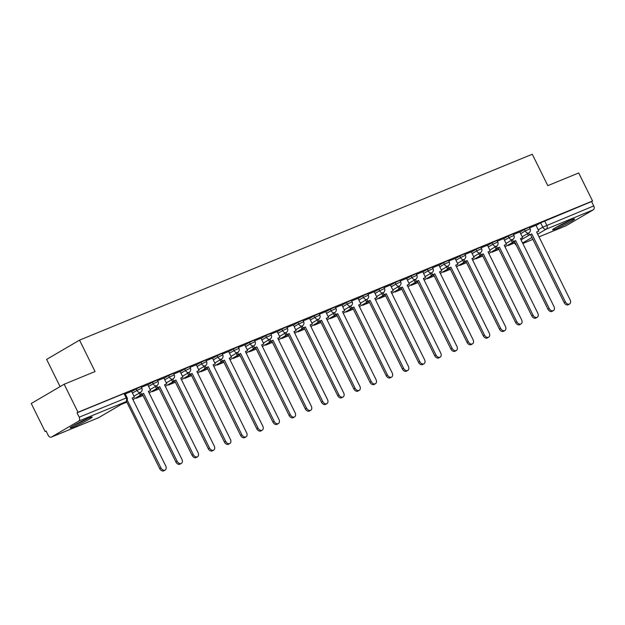 <?xml version="1.0" encoding="UTF-8"?>
<svg xmlns="http://www.w3.org/2000/svg" width="625" height="625" viewBox="0 0 625 625"><rect width="100%" height="100%" fill="white"/><g stroke="black" fill="none" stroke-linecap="round" stroke-linejoin="round"><path stroke-width="0.94" d="M141.102 386.617L136.203 388.867L136.969 390.414L141.867 388.172L141.102 386.617M157.281 379.977L152.383 382.227L153.148 383.773L158.047 381.523L157.281 379.977M173.461 373.336L168.562 375.586L169.328 377.133L174.227 374.883L173.461 373.336M189.633 366.695L184.734 368.938L185.5 370.492L190.398 368.242L189.633 366.695M205.812 360.047L200.914 362.297L201.68 363.844L206.578 361.602L205.812 360.047M221.984 353.406L217.094 355.656L217.859 357.203L222.75 354.961L221.984 353.406M238.164 346.766L233.266 349.016L234.031 350.562L238.93 348.312L238.164 346.766M254.344 340.125L249.445 342.367L250.211 343.922L255.109 341.672L254.344 340.125M270.516 333.484L265.617 335.727L266.383 337.281L271.281 335.031L270.516 333.484M286.695 326.836L281.797 329.086L282.562 330.633L287.461 328.391L286.695 326.836M302.875 320.195L297.977 322.445L298.742 323.992L303.641 321.742L302.875 320.195M319.047 313.555L314.148 315.805L314.914 317.352L319.812 315.102L319.047 313.555M335.227 306.914L330.328 309.156L331.094 310.711L335.992 308.461L335.227 306.914M351.398 300.273L346.508 302.516L347.273 304.062L352.164 301.82L351.398 300.273M367.578 293.625L362.68 295.875L363.445 297.422L368.344 295.18L367.578 293.625M383.758 286.984L378.859 289.234L379.625 290.781L384.523 288.531L383.758 286.984M399.93 280.344L395.031 282.594L395.797 284.141L400.695 281.891L399.93 280.344M416.109 273.703L411.211 275.945L411.977 277.5L416.875 275.25L416.109 273.703M432.289 267.062L427.391 269.305L428.156 270.852L433.055 268.609L432.289 267.062M448.461 260.414L443.562 262.664L444.328 264.211L449.227 261.969L448.461 260.414M464.641 253.773L459.742 256.023L460.508 257.57L465.406 255.32L464.641 253.773M480.813 247.133L475.922 249.383L476.688 250.93L481.578 248.68L480.813 247.133M496.992 240.492L492.094 242.734L492.859 244.289L497.758 242.039L496.992 240.492M513.172 233.844L508.273 236.094L509.039 237.641L513.938 235.398L513.172 233.844M529.344 227.203L524.445 229.453L525.211 231L530.109 228.758L529.344 227.203M556.094 228.781A12.281 0.859 153.7 0 0 568.164 223.016A12.281 0.859 153.7 0 0 574.586 218.953A12.281 0.859 153.7 0 0 571.055 220.016A12.281 0.859 153.7 0 0 558.984 225.781A12.281 0.859 153.7 0 0 552.562 229.844A12.281 0.859 153.7 0 0 556.094 228.781M73.695 426.852A12.281 0.859 153.7 0 0 85.766 421.094A12.281 0.859 153.7 0 0 92.188 417.031A12.281 0.859 153.7 0 0 88.664 418.094A12.281 0.859 153.7 0 0 76.586 423.859A12.281 0.859 153.7 0 0 70.164 427.914A12.281 0.859 153.7 0 0 73.695 426.852M64.156 384.234L95.055 371.547L79.539 340.141L532.273 154.242L547.797 185.648L578.703 172.961L592.555 200.984L78.008 412.258L64.156 384.234L31.25 403.5L45.102 431.523L46.133 431.102M60.078 386.617L46.633 359.398L79.539 340.141M45.102 431.523L46.062 430.961L48.219 435.328A3.148 2.211 -112.3 0 0 51.336 437.117A3.148 2.211 -112.3 0 0 51.531 437.023L78.68 421.125A3.148 2.211 -112.3 0 0 79.203 417.188L127.086 397.625L124.93 393.258L124.023 393.531L126.18 397.898A3.148 2.211 -112.3 0 1 125.656 401.844L78.68 421.125M78.008 412.258L77.047 412.82L79.203 417.188M536.055 225.484L540.625 222.812L542.781 227.18L593.75 205.914A3.148 2.211 67.7 0 1 593.227 209.852L566.07 225.75A3.148 2.211 67.7 0 1 565.875 225.844A3.148 2.211 67.7 0 1 565.672 225.914M593.75 205.914L591.594 201.547L592.555 200.984M512.492 239.633L513.414 241.5L512.164 242.227L515.641 240.586L549.188 308.469A3.625 2.562 59.7 0 0 553.406 310.617A3.625 2.562 59.7 0 0 553.961 306.508L520.414 238.625L522.641 237.711L519.836 231.914L513.5 234.516M496.312 246.273L497.234 248.141L495.984 248.875L499.461 247.227L533.016 315.109A3.625 2.562 59.7 0 0 537.227 317.258A3.625 2.562 59.7 0 0 537.781 313.148L504.234 245.266L506.461 244.352L503.664 238.555L497.32 241.156M480.133 252.922L481.055 254.781L479.812 255.516L483.289 253.867L516.836 321.75A3.625 2.562 59.7 0 0 521.055 323.898A3.625 2.562 59.7 0 0 521.609 319.797L488.055 251.914L490.289 250.992L487.484 245.203L481.148 247.805M463.961 259.562L464.883 261.43L463.633 262.156L467.109 260.508L500.664 328.398A3.625 2.562 59.7 0 0 504.875 330.539A3.625 2.562 59.7 0 0 505.43 326.438L471.883 258.555L474.109 257.641L471.305 251.844L464.969 254.445M447.781 266.203L448.703 268.07L447.461 268.797L450.938 267.156L484.484 335.039A3.625 2.562 59.7 0 0 488.695 337.18A3.625 2.562 59.7 0 0 489.25 333.078L455.703 265.195L457.93 264.281L455.133 258.484L448.797 261.086M431.609 272.844L432.531 274.711L431.281 275.445L434.758 273.797L468.305 341.68A3.625 2.562 59.7 0 0 472.523 343.828A3.625 2.562 59.7 0 0 473.078 339.719L439.523 271.836L441.758 270.922L438.953 265.125L432.617 267.727M415.43 279.492L416.352 281.352L415.102 282.086L418.578 280.438L452.133 348.32A3.625 2.562 59.7 0 0 456.344 350.469A3.625 2.562 59.7 0 0 456.898 346.359L423.352 278.477L425.578 277.562L422.781 271.766L416.438 274.375M399.25 286.133L400.172 288L398.93 288.727L402.406 287.078L435.953 354.961A3.625 2.562 59.7 0 0 440.172 357.109A3.625 2.562 59.7 0 0 440.727 353.008L407.172 285.125L409.406 284.203L406.602 278.414L400.266 281.016M383.078 292.773L384 294.641L382.75 295.367L386.227 293.727L419.773 361.609A3.625 2.562 59.7 0 0 423.992 363.75A3.625 2.562 59.7 0 0 424.547 359.648L391 291.766L393.227 290.852L390.422 285.055L384.086 287.656M374.203 291.727L367.906 294.297M350.719 306.055L351.641 307.922L350.398 308.656L353.875 307.008L387.422 374.891A3.625 2.562 59.7 0 0 391.641 377.039A3.625 2.562 59.7 0 0 392.195 372.93L358.641 305.047L360.875 304.133L358.07 298.336L351.734 300.938M334.547 312.703L335.469 314.562L334.219 315.297L337.695 313.648L371.25 381.531A3.625 2.562 59.7 0 0 375.461 383.68A3.625 2.562 59.7 0 0 376.016 379.57L342.469 311.688L344.695 310.773L341.891 304.977L335.555 307.586M318.367 319.344L319.289 321.211L318.047 321.938L321.523 320.289L355.07 388.172A3.625 2.562 59.7 0 0 359.281 390.32A3.625 2.562 59.7 0 0 359.844 386.219L326.289 318.336L328.523 317.414L325.719 311.625L319.383 314.227M294.172 326.664L298.742 323.992A3.148 2.234 59.7 0 0 302.203 325.961L303.117 327.852L301.867 328.578L305.344 326.938L338.891 394.82A3.625 2.562 59.7 0 0 343.109 396.961A3.625 2.562 59.7 0 0 343.664 392.859L310.117 324.977L312.344 324.062L309.539 318.266L303.203 320.867M277.992 333.312L282.562 330.633A3.148 2.234 59.7 0 0 286.031 332.602L286.938 334.492L285.688 335.219L289.164 333.578L322.719 401.461A3.625 2.562 59.7 0 0 326.93 403.609A3.625 2.562 59.7 0 0 327.484 399.5L293.938 331.617L296.164 330.703L293.367 324.906L287.023 327.508M261.82 339.953L266.383 337.281A3.148 2.234 59.7 0 0 269.852 339.242L270.758 341.133L269.516 341.867L272.992 340.219L306.539 408.102A3.625 2.562 59.7 0 0 310.758 410.25A3.625 2.562 59.7 0 0 311.312 406.141L277.758 338.258L279.992 337.344L277.188 331.547L270.852 334.148M245.641 346.594L250.211 343.922A3.148 2.234 59.7 0 0 253.672 345.883L254.586 347.773L253.336 348.508L256.812 346.859L290.359 414.742A3.625 2.562 59.7 0 0 294.578 416.891A3.625 2.562 59.7 0 0 295.133 412.789L261.586 344.906L263.812 343.984L261.008 338.195L254.672 340.797M244.789 344.859L238.492 347.438M228.609 351.508L222.32 354.078M212.43 358.148L206.141 360.719M196.258 364.789L189.969 367.359M180.078 371.43L173.789 374.008M163.898 378.07L157.609 380.648M140.422 392.406L141.344 394.273L140.102 395L143.578 393.359L177.125 461.242A3.625 2.562 59.7 0 0 181.344 463.383A3.625 2.562 59.7 0 0 181.898 459.281L148.344 391.398L150.578 390.484L147.773 384.688L141.438 387.289M127.219 400.102L160.953 467.883A3.625 2.562 59.7 0 0 165.164 470.031A3.625 2.562 59.7 0 0 165.719 465.922L132.172 398.039L134.398 397.125L131.594 391.328L125.258 393.93M131.641 391.539L136.203 388.867M147.812 384.898L152.383 382.227M163.992 378.258L168.562 375.586M180.172 371.617L184.734 368.938M196.344 364.969L200.914 362.297M212.523 358.328L217.094 355.656M228.703 351.688L233.266 349.016M244.875 345.047L249.445 342.367M261.055 338.406L265.617 335.727M277.227 331.758L281.797 329.086M293.406 325.117L297.977 322.445M309.586 318.477L314.148 315.805M325.758 311.836L330.328 309.156M341.938 305.188L346.508 302.516M358.109 298.547L362.68 295.875M374.289 291.906L378.859 289.234M390.469 285.266L395.031 282.594M406.641 278.625L411.211 275.945M422.82 271.977L427.391 269.305M439 265.336L443.562 262.664M455.172 258.695L459.742 256.023M471.352 252.055L475.922 249.383M487.523 245.414L492.094 242.734M503.703 238.766L508.273 236.094M519.883 232.125L524.445 229.453M528.664 232.992L529.586 234.859L528.344 235.586L531.82 233.945L565.367 301.828A3.625 2.562 59.7 0 0 569.586 303.969A3.625 2.562 59.7 0 0 570.141 299.867L536.586 231.984L538.82 231.07L536.016 225.273L529.68 227.875M77.047 412.82L124.023 393.531M591.594 201.547L540.625 222.812M569.586 303.969L568.336 304.703A3.625 2.562 -120.3 0 1 564.117 302.555L565.367 301.828M529.586 234.859L531.82 233.945M509.289 244.336L509.516 244.797L508.266 245.523L515.086 242.719M508.266 245.523L508.039 245.07M509.516 244.797L515 242.539M530.57 234.672L564.117 302.555M528.344 235.586L527.422 233.727M536.68 232.164L538.82 231.07M569.633 220.625A10.633 0.742 -26.3 0 1 565.844 222.68A10.633 0.742 -26.3 0 1 556.891 226.914M555.82 227.531A12.203 0.859 153.7 0 0 566.258 222.594A12.203 0.859 153.7 0 0 570.773 220.133M87.234 418.695A10.633 0.742 -26.3 0 1 83.445 420.758A10.633 0.742 -26.3 0 1 74.492 424.992M73.422 425.602A12.203 0.859 153.7 0 0 83.859 420.664A12.203 0.859 153.7 0 0 88.375 418.211M553.406 310.617L552.156 311.344A3.625 2.562 -120.3 0 1 547.945 309.195L549.188 308.469M513.414 241.5L515.641 240.586M493.109 250.977L493.336 251.437L492.086 252.164L498.914 249.367M492.086 252.164L491.859 251.711M493.336 251.437L498.82 249.18M514.391 241.312L547.945 309.195M512.164 242.227L511.242 240.367M520.5 238.805L522.641 237.711M537.227 317.258L535.984 317.984A3.625 2.562 -120.3 0 1 531.766 315.844L533.016 315.109M497.234 248.141L499.461 247.227M476.938 257.625L477.156 258.078L475.914 258.805L482.734 256.008M475.914 258.805L475.688 258.352M477.156 258.078L482.648 255.828M498.219 247.961L531.766 315.844M495.984 248.875L495.062 247.008M504.32 245.453L506.461 244.352M521.055 323.898L519.805 324.633A3.625 2.562 -120.3 0 1 515.594 322.484L516.836 321.75M481.055 254.781L483.289 253.867M460.758 264.266L460.984 264.719L459.734 265.453L466.563 262.648M459.734 265.453L459.508 264.992M460.984 264.719L466.469 262.469M482.039 254.602L515.594 322.484M479.812 255.516L478.891 253.648M488.148 252.094L490.289 250.992M504.875 330.539L503.625 331.273A3.625 2.562 -120.3 0 1 499.414 329.125L500.664 328.398M464.883 261.43L467.109 260.508M444.578 270.906L444.805 271.359L443.562 272.094L450.383 269.289M443.562 272.094L443.336 271.633M444.805 271.359L450.289 269.109M456.484 266.766L465.875 261.266L499.414 329.125M463.633 262.156L462.711 260.289M471.969 258.734L474.109 257.641M488.695 337.18L487.453 337.914A3.625 2.562 -120.3 0 1 483.234 335.766L484.484 335.039M448.703 268.07L450.938 267.156M428.406 277.547L428.633 278.008L427.383 278.734L434.203 275.93M427.383 278.734L427.156 278.281M428.633 278.008L434.117 275.75M440.305 273.406L449.703 267.906L483.234 335.766M447.461 268.797L446.539 266.938M455.797 265.375L457.93 264.281M472.523 343.828L471.273 344.555A3.625 2.562 -120.3 0 1 467.062 342.406L468.305 341.68M432.531 274.711L434.758 273.797M412.227 284.188L412.453 284.648L411.203 285.375L418.031 282.578M411.203 285.375L410.977 284.922M412.453 284.648L417.938 282.398M433.508 274.523L467.062 342.406M431.281 275.445L430.359 273.578M439.617 272.016L441.758 270.922M456.344 350.469L455.102 351.195A3.625 2.562 -120.3 0 1 450.883 349.055L452.133 348.32M416.352 281.352L418.578 280.438M396.047 290.836L396.273 291.289L395.031 292.023L401.852 289.219M395.031 292.023L394.805 291.562M396.273 291.289L401.766 289.039M417.336 281.172L450.883 349.055M415.102 282.086L414.18 280.219M423.438 278.664L425.578 277.562M440.172 357.109L438.922 357.844A3.625 2.562 -120.3 0 1 434.703 355.695L435.953 354.961M400.172 288L402.406 287.078M379.875 297.477L380.102 297.93L378.852 298.664L385.672 295.859M378.852 298.664L378.625 298.203M380.102 297.93L385.586 295.68M401.156 287.812L434.703 355.695M398.93 288.727L398.008 286.859M407.266 285.305L409.406 284.203M423.992 363.75L422.742 364.484A3.625 2.562 -120.3 0 1 418.531 362.336L419.773 361.609M384 294.641L386.227 293.727M363.695 304.117L363.922 304.578L362.672 305.305L369.5 302.5M362.672 305.305L362.453 304.844M363.922 304.578L369.406 302.32M384.977 294.453L418.531 362.336M382.75 295.367L381.828 293.5M391.086 291.945L393.227 290.852M407.812 370.398L406.57 371.125A3.625 2.562 -120.3 0 1 402.352 368.977L403.602 368.25A3.625 2.562 59.7 0 0 407.812 370.398A3.625 2.562 59.7 0 0 408.367 366.289L374.82 298.406L377.047 297.492L374.906 298.586M366.898 299.414L367.82 301.281L366.57 302.008L370.047 300.367L403.602 368.25M367.82 301.281L370.047 300.367M374.195 291.719L377.047 297.492M347.523 310.758L347.742 311.219L346.5 311.945L353.32 309.148M346.5 311.945L346.273 311.492M347.742 311.219L353.234 308.961M368.805 301.094L402.352 368.977M366.57 302.008L365.648 300.148M391.641 377.039L390.391 377.766A3.625 2.562 -120.3 0 1 386.18 375.617L387.422 374.891M351.641 307.922L353.875 307.008M331.344 317.398L331.57 317.859L330.32 318.586L337.148 315.789M330.32 318.586L330.094 318.133M331.57 317.859L337.055 315.609M352.625 307.734L386.18 375.617M350.398 308.656L349.477 306.789M358.734 305.227L360.875 304.133M375.461 383.68L374.211 384.406A3.625 2.562 -120.3 0 1 370 382.266L371.25 381.531M335.469 314.562L337.695 313.648M315.164 324.047L315.391 324.5L314.148 325.234L320.969 322.43M314.148 325.234L313.922 324.773M315.391 324.5L320.875 322.25M336.453 314.383L370 382.266M334.219 315.297L333.297 313.43M342.555 311.875L344.695 310.773M359.281 390.32L358.039 391.055A3.625 2.562 -120.3 0 1 353.82 388.906L355.07 388.172M319.289 321.211L321.523 320.289M298.992 330.688L299.219 331.141L297.969 331.875L304.789 329.07M297.969 331.875L297.742 331.414M299.219 331.141L304.703 328.891M320.273 321.023L353.82 388.906M318.047 321.938L317.125 320.07M326.383 318.516L328.523 317.414M343.109 396.961L341.859 397.695A3.625 2.562 -120.3 0 1 337.648 395.547L338.891 394.82M303.117 327.852L305.344 326.938M282.812 337.328L283.039 337.789L281.789 338.516L288.617 335.711M281.789 338.516L281.562 338.062M283.039 337.789L288.523 335.531M304.094 327.664L337.648 395.547M301.867 328.578L300.945 326.711M310.203 325.156L312.344 324.062M326.93 403.609L325.688 404.336A3.625 2.562 -120.3 0 1 321.469 402.187L322.719 401.461M286.938 334.492L289.164 333.578M266.633 343.969L266.859 344.43L265.617 345.156L272.438 342.359M265.617 345.156L265.391 344.703M266.859 344.43L272.352 342.172M287.922 334.305L321.469 402.187M285.688 335.219L284.766 333.359M294.023 331.797L296.164 330.703M310.758 410.25L309.508 410.977A3.625 2.562 -120.3 0 1 305.289 408.828L306.539 408.102M270.758 341.133L272.992 340.219M250.461 350.609L250.688 351.07L249.437 351.797L256.258 349M249.437 351.797L249.211 351.344M250.688 351.07L256.172 348.82M271.742 340.945L305.289 408.828M269.516 341.867L268.594 340M277.852 338.438L279.992 337.344M294.578 416.891L293.328 417.617A3.625 2.562 -120.3 0 1 289.117 415.477L290.359 414.742M254.586 347.773L256.812 346.859M234.281 357.258L234.508 357.711L233.258 358.445L240.086 355.641M233.258 358.445L233.039 357.984M234.508 357.711L239.992 355.461M255.562 347.594L289.117 415.477M253.336 348.508L252.414 346.641M261.672 345.086L263.812 343.984M278.398 423.531L277.156 424.266A3.625 2.562 -120.3 0 1 272.938 422.117L274.188 421.383A3.625 2.562 59.7 0 0 278.398 423.531A3.625 2.562 59.7 0 0 278.953 419.43L245.406 351.547L247.633 350.633L245.492 351.727M229.469 353.234L234.031 350.562A3.148 2.234 59.7 0 0 237.5 352.523L238.406 354.422L237.156 355.148L240.633 353.5L274.188 421.383M238.406 354.422L240.633 353.5M244.781 344.852L247.633 350.633M218.109 363.898L218.328 364.352L217.086 365.086L223.906 362.281M217.086 365.086L216.859 364.625M218.328 364.352L223.82 362.102M239.391 354.234L272.938 422.117M237.156 355.148L236.234 353.281M262.227 430.172L260.977 430.906A3.625 2.562 -120.3 0 1 256.766 428.758L258.008 428.031A3.625 2.562 59.7 0 0 262.227 430.172A3.625 2.562 59.7 0 0 262.781 426.07L229.227 358.188L231.461 357.273L229.32 358.367M221.305 359.195L222.227 361.062L220.984 361.789L224.461 360.148L258.008 428.031M222.227 361.062L224.461 360.148M228.602 351.5L231.461 357.273M201.93 370.539L202.156 371L200.906 371.727L207.734 368.922M200.906 371.727L200.68 371.273M202.156 371L207.641 368.742M223.211 360.875L256.766 428.758M220.984 361.789L220.062 359.93M246.047 436.82L244.797 437.547A3.625 2.562 -120.3 0 1 240.586 435.398L241.836 434.672A3.625 2.562 59.7 0 0 246.047 436.82A3.625 2.562 59.7 0 0 246.602 432.711L213.055 364.828L215.281 363.914L213.141 365.008M205.133 365.836L206.055 367.703L204.805 368.43L208.281 366.789L241.836 434.672M206.055 367.703L208.281 366.789M212.43 358.141L215.281 363.914M185.75 377.18L185.977 377.641L184.734 378.367L191.555 375.57M184.734 378.367L184.508 377.914M185.977 377.641L191.469 375.383M207.039 367.516L240.586 435.398M204.805 368.43L203.883 366.57M229.867 443.461L228.625 444.187A3.625 2.562 -120.3 0 1 224.406 442.047L225.656 441.312A3.625 2.562 59.7 0 0 229.867 443.461A3.625 2.562 59.7 0 0 230.43 439.352L196.875 371.469L199.109 370.555L196.969 371.656M188.953 372.477L189.875 374.344L188.633 375.078L192.109 373.43L225.656 441.312M189.875 374.344L192.109 373.43M196.25 364.781L199.109 370.555M169.578 383.828L169.805 384.281L168.555 385.008L175.375 382.211M168.555 385.008L168.328 384.555M169.805 384.281L175.289 382.031M190.859 374.156L224.406 442.047M188.633 375.078L187.711 373.211M213.695 450.102L212.445 450.828A3.625 2.562 -120.3 0 1 208.234 448.688L209.477 447.953A3.625 2.562 59.7 0 0 213.695 450.102A3.625 2.562 59.7 0 0 214.25 446L180.703 378.117L182.93 377.195L180.789 378.297M172.781 379.125L173.703 380.984L172.453 381.719L175.93 380.07L209.477 447.953M173.703 380.984L175.93 380.07M180.078 371.422L182.93 377.195M153.398 390.469L153.625 390.922L152.375 391.656L159.203 388.852M152.375 391.656L152.148 391.195M153.625 390.922L159.109 388.672M165.297 386.328L174.695 380.828L208.234 448.688M172.453 381.719L171.531 379.852M197.516 456.742L196.273 457.477A3.625 2.562 -120.3 0 1 192.055 455.328L193.305 454.594A3.625 2.562 59.7 0 0 197.516 456.742A3.625 2.562 59.7 0 0 198.07 452.641L164.523 384.758L166.75 383.844L164.609 384.938M156.602 385.766L157.523 387.633L156.273 388.359L159.75 386.711L193.305 454.594M157.523 387.633L159.75 386.711M163.898 378.062L166.75 383.844M137.219 397.109L137.445 397.562L136.203 398.297L143.023 395.492M136.203 398.297L135.977 397.836M137.445 397.562L142.938 395.312M149.125 392.969L158.516 387.469L192.055 455.328M156.273 388.359L155.352 386.492M181.344 463.383L180.094 464.117A3.625 2.562 -120.3 0 1 175.875 461.969L177.125 461.242M141.344 394.273L143.578 393.359M121.258 404.43L126.852 402.133M122.5 403.703L126.758 401.953M132.945 399.609L142.344 394.109L175.875 461.969M140.102 395L139.18 393.141M148.438 391.578L150.578 390.484M165.164 470.031L163.914 470.758A3.625 2.562 -120.3 0 1 159.703 468.609L160.953 467.883M126.438 401.305L159.703 468.609M132.258 398.219L134.398 397.125M51.531 437.023L98.508 417.734L125.656 401.844A3.148 2.234 59.7 0 0 125.852 401.742A3.148 3.148 0 0 0 127.086 397.625M521.039 239.906L528.578 235.492M538.211 229.852L542.781 227.18A3.148 2.234 -120.3 0 0 546.25 229.141L537.664 234.164M531.969 237.5L522.57 243M522.82 243.508L532.891 239.367L522.828 243.516M539 236.859L566.07 225.75M593.227 209.852L546.25 229.141A3.148 2.211 -112.3 0 0 546.773 225.203L544.617 220.836M132.406 393.086L136.969 390.414A3.148 2.234 59.7 0 0 140.438 392.383A3.148 2.234 -120.3 0 0 140.641 392.281A3.148 3.148 0 0 0 141.867 388.172M148.578 386.445L153.148 383.773A3.148 2.234 59.7 0 0 156.617 385.742A3.148 2.234 -120.3 0 0 156.812 385.641A3.148 3.148 0 0 0 158.047 381.523M164.758 379.805L169.328 377.133A3.148 2.234 59.7 0 0 172.789 379.094A3.148 2.234 -120.3 0 0 172.992 379A3.148 3.148 0 0 0 174.227 374.883M180.938 373.164L185.5 370.492A3.148 2.234 59.7 0 0 188.969 372.453A3.148 2.234 -120.3 0 0 189.164 372.359A3.148 3.148 0 0 0 190.398 368.242M197.109 366.523L201.68 363.844A3.148 2.234 59.7 0 0 205.148 365.812A3.148 2.234 -120.3 0 0 205.344 365.711A3.148 3.148 0 0 0 206.578 361.602M213.289 359.875L217.859 357.203A3.148 2.234 59.7 0 0 221.32 359.172A3.148 2.234 -120.3 0 0 221.523 359.07A3.148 3.148 0 0 0 222.75 354.961M310.352 320.023L314.914 317.352A3.148 2.234 59.7 0 0 318.383 319.312A3.148 2.234 -120.3 0 0 318.578 319.219A3.148 3.148 0 0 0 319.812 315.102M326.523 313.383L331.094 310.711A3.148 2.234 59.7 0 0 334.562 312.672A3.148 2.234 -120.3 0 0 334.758 312.578A3.148 3.148 0 0 0 335.992 308.461M342.703 306.742L347.273 304.062A3.148 2.234 59.7 0 0 350.734 306.031A3.148 2.234 -120.3 0 0 350.938 305.93A3.148 3.148 0 0 0 352.164 301.82M358.875 300.102L363.445 297.422A3.148 2.234 59.7 0 0 366.914 299.391A3.148 2.234 -120.3 0 0 367.109 299.289A3.148 3.148 0 0 0 368.344 295.18M375.055 293.453L379.625 290.781A3.148 2.234 59.7 0 0 383.086 292.75A3.148 2.234 -120.3 0 0 383.289 292.648A3.148 3.148 0 0 0 384.523 288.531M391.234 286.812L395.797 284.141A3.148 2.234 59.7 0 0 399.266 286.102A3.148 2.234 -120.3 0 0 399.469 286.008A3.148 3.148 0 0 0 400.695 281.891M407.406 280.172L411.977 277.5A3.148 2.234 59.7 0 0 415.445 279.461A3.148 2.234 -120.3 0 0 415.641 279.367A3.148 3.148 0 0 0 416.875 275.25M423.586 273.531L428.156 270.852A3.148 2.234 59.7 0 0 431.617 272.82A3.148 2.234 -120.3 0 0 431.82 272.719A3.148 3.148 0 0 0 433.055 268.609M439.766 266.891L444.328 264.211A3.148 2.234 59.7 0 0 447.797 266.18A3.148 2.234 -120.3 0 0 447.992 266.078A3.148 3.148 0 0 0 449.227 261.969M455.938 260.242L460.508 257.57A3.148 2.234 59.7 0 0 463.977 259.539A3.148 2.234 -120.3 0 0 464.172 259.438A3.148 3.148 0 0 0 465.406 255.32M472.117 253.602L476.688 250.93A3.148 2.234 59.7 0 0 480.148 252.891A3.148 2.234 -120.3 0 0 480.352 252.797A3.148 3.148 0 0 0 481.578 248.68M488.289 246.961L492.859 244.289A3.148 2.234 59.7 0 0 496.328 246.25A3.148 2.234 -120.3 0 0 496.523 246.156A3.148 3.148 0 0 0 497.758 242.039M504.469 240.32L509.039 237.641A3.148 2.234 59.7 0 0 512.5 239.609A3.148 2.234 -120.3 0 0 512.703 239.508A3.148 3.148 0 0 0 513.938 235.398M520.648 233.672L525.211 231A3.148 2.234 59.7 0 0 528.68 232.969A3.148 2.234 -120.3 0 0 528.883 232.867A3.148 3.148 0 0 0 530.109 228.758M303.641 321.742A3.148 3.148 0 0 1 302.406 325.859A3.148 2.234 -120.3 0 1 302.203 325.961M287.461 328.391A3.148 3.148 0 0 1 286.227 332.5A3.148 2.234 -120.3 0 1 286.031 332.602M271.281 335.031A3.148 3.148 0 0 1 270.055 339.141A3.148 2.234 -120.3 0 1 269.852 339.242M255.109 341.672A3.148 3.148 0 0 1 253.875 345.789A3.148 2.234 -120.3 0 1 253.672 345.883M238.93 348.312A3.148 3.148 0 0 1 237.695 352.43A3.148 2.234 -120.3 0 1 237.5 352.523M514.555 242.945L514.883 243.609L515.344 243.242M51.336 437.117L98.305 417.828A3.148 3.148 0 0 0 98.703 417.633A3.148 2.234 59.7 0 1 98.508 417.734A3.148 2.211 67.7 0 1 98.305 417.828A3.148 2.211 67.7 0 1 98.102 417.898M125.852 401.742L98.703 417.633A3.148 2.234 59.7 0 0 98.883 417.508M528.883 232.867L522.188 236.789M514.406 241.344L505.008 246.844M512.703 239.508L506.008 243.43M498.227 247.984L488.836 253.484M496.523 246.156L489.828 250.07M482.055 254.625L472.656 260.125M480.352 252.797L473.656 256.711M464.172 259.438L457.477 263.359M447.992 266.078L441.297 270M433.523 274.555L424.125 280.055M431.82 272.719L425.125 276.641M417.344 281.195L407.953 286.695M415.641 279.367L408.945 283.281M401.172 287.836L391.773 293.336M399.469 286.008L392.773 289.922M384.992 294.477L375.594 299.977M383.289 292.648L376.594 296.57M368.812 301.117L359.422 306.617M367.109 299.289L360.414 303.211M352.641 307.766L343.242 313.266M350.938 305.93L344.242 309.852M336.461 314.406L327.07 319.906M334.758 312.578L328.062 316.492M320.289 321.047L310.891 326.547M318.578 319.219L311.883 323.141M304.109 327.688L294.711 333.188M302.406 325.859L295.711 329.781M287.93 334.328L278.539 339.828M286.227 332.5L279.531 336.422M271.758 340.977L262.359 346.477M270.055 339.141L263.359 343.062M255.578 347.617L246.18 353.117M253.875 345.789L247.18 349.703M239.398 354.258L230.008 359.758M237.695 352.43L231 356.352M223.227 360.898L213.828 366.398M221.523 359.07L214.828 362.992M207.047 367.547L197.656 373.047M205.344 365.711L198.648 369.633M190.875 374.188L181.477 379.688M189.164 372.359L182.477 376.273M172.992 379L166.297 382.914M156.812 385.641L150.117 389.562M140.641 392.281L133.945 396.203M514.883 243.609A3.148 3.148 0 0 0 516.211 244.992M539.008 236.875L565.875 225.844"/></g></svg>

